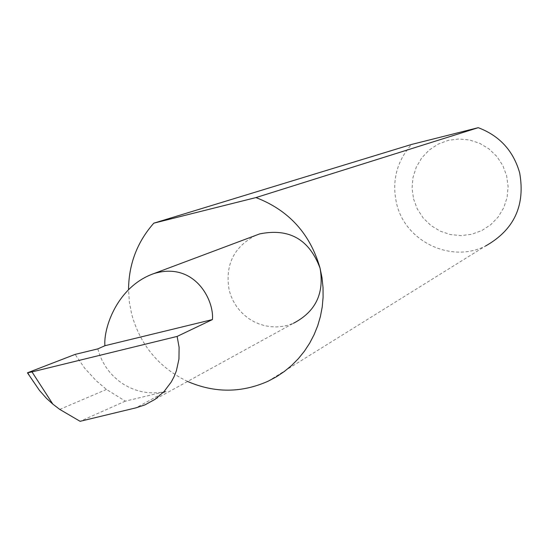 <?xml version="1.0" encoding="UTF-8"?>
<svg xmlns="http://www.w3.org/2000/svg" width="549" height="549" viewBox="0 0 549 549"><rect width="100%" height="100%" fill="white"/><g stroke="black" fill="none" stroke-linecap="round" stroke-linejoin="round"><path stroke-width="0.41" stroke-dasharray="2.75 2.06" d="M255.834 235.336C233.634 246.933 224.761 265.304 229.221 290.448L231.012 296.062L233.469 301.422L236.55 306.445L240.215 311.057L244.401 315.188L249.047 318.77L254.084 321.755L259.43 324.088L265.016 325.749L270.746 326.696L276.538 326.923L282.31 326.429L287.957 325.207L293.406 323.286L144.998 404.86M97.797 348.889L99.726 355.018L102.313 360.906L105.511 366.478L109.292 371.666L113.609 376.408L118.406 380.642L123.621 384.314L129.2 387.374L135.061 389.797L141.134 391.533L147.345 392.576L153.617 392.906L159.876 392.521L166.038 391.416L125.344 401.147L106.485 389.44L96.212 380.738L84.738 368.276L75.11 354.4M413.527 198.862L417.315 208.984L423.224 218.028L430.979 225.543L440.188 231.15L450.393 234.574L461.085 235.631L471.735 234.272L481.809 230.559L490.799 224.671L498.252 216.903L503.79 207.646L507.125 197.352L508.093 186.55L506.645 175.783L502.843 165.592L496.879 156.499L489.063 148.964L479.792 143.358L469.532 139.968L458.799 138.966L448.142 140.386L438.088 144.167L429.14 150.097L421.749 157.892L416.279 167.15L412.999 177.409L412.066 188.156L413.527 198.862M268.132 381.198L485.481 246.041C450.983 263.534 405.032 241.375 396.577 203.459C391.67 181.239 396.632 161.578 411.455 144.476M187.58 381.459C158.977 367.597 140.352 345.218 131.691 314.33L129.351 302.032L128.535 289.57M125.344 401.147L80.099 421.316M59.766 409.41L106.485 389.44M27.869 372.579L33.324 381.864M166.038 391.416L136.056 407.818"/><path stroke-width="0.82" d="M31.993 371.913L177.121 336.42L179.104 347.345L178.96 359.025L176.38 370.815L174.143 376.511L171.295 381.939L163.979 391.643L154.976 399.377L144.998 404.86L136.056 407.818L80.099 421.316L59.766 409.41L52.862 404.153L31.993 371.913L27.45 372.805L75.11 354.4L97.797 348.889L104.921 345.719C103.349 328.398 117.061 286.523 153.878 273.58C194.463 261.262 214.357 300.131 212.422 319.58L104.921 345.719M293.406 323.286C315.586 311.77 324.473 293.413 320.074 268.207L322.016 277.787L323.025 287.498L323.093 297.235L322.229 306.918L320.424 316.437L317.713 325.715L314.11 334.657L309.663 343.173L304.414 351.182L298.409 358.614L291.704 365.387L284.382 371.447L276.497 376.738L268.132 381.198C241.478 393.057 214.625 393.139 187.58 381.459M177.121 336.42L212.422 319.58M128.535 289.57C128.782 264.124 137.202 241.992 153.795 223.175L411.455 144.476L478.234 127.684C499.597 135.761 513.411 150.851 519.683 172.956C525.441 205.614 514.042 229.976 485.481 246.041M27.45 372.805L39.466 390.435L46.507 398.382L52.862 404.153M478.234 127.684L255.958 197.578C288.863 210.267 310.233 233.812 320.074 268.207C309.279 239.316 289.124 227.89 259.608 233.922L255.834 235.336M255.958 197.578L153.795 223.175M153.878 273.58L259.608 233.922"/></g></svg>

